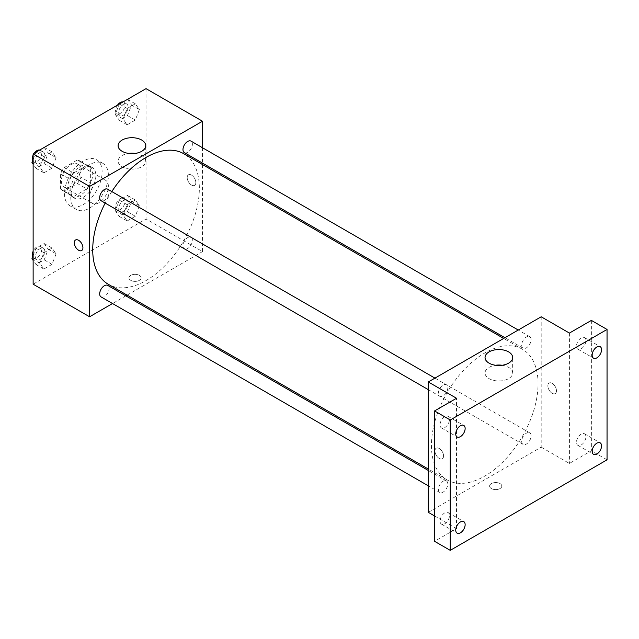 <?xml version="1.0" encoding="UTF-8"?>
<svg xmlns="http://www.w3.org/2000/svg" width="639" height="639" viewBox="0 0 639 639"><rect width="100%" height="100%" fill="white"/><g stroke="black" fill="none" stroke-linecap="round" stroke-linejoin="round"><path stroke-width="0.48" stroke-dasharray="3.19 2.4" d="M89.588 197.283A13.307 7.684 120 0 0 92.343 203.37A13.307 7.684 120 0 0 105.651 195.694A13.307 7.684 120 0 0 105.651 180.326A13.307 7.684 120 0 0 95.395 183.888A13.307 7.684 120 0 0 89.588 197.283M61.36 180.989A13.307 7.684 120 0 0 64.116 187.075A13.307 7.684 120 0 0 77.423 179.399A13.307 7.684 120 0 0 77.423 164.031A13.307 7.684 120 0 0 67.167 167.594A13.307 7.684 120 0 0 61.36 180.989M64.172 167.594L77.367 159.974A17.173 9.912 120 0 1 79.356 160.685A17.173 9.912 120 0 1 80.961 162.05L80.961 177.291A17.173 9.912 120 0 1 77.367 183.513L64.172 191.133A17.173 9.912 120 0 1 62.183 190.43A17.173 9.912 120 0 1 60.577 189.064L60.577 173.816A17.173 9.912 120 0 1 64.172 167.594L73.581 173.025L86.776 165.405L77.367 159.974M77.367 183.513L86.776 188.944L73.581 196.564L64.172 191.133M60.577 189.064L69.986 194.496L69.986 179.247L60.577 173.816M69.986 194.496A17.173 9.912 120 0 0 71.592 195.861A17.173 9.912 120 0 0 73.581 196.564M86.776 188.944A17.173 9.912 120 0 0 90.371 182.722L80.961 177.291M86.776 165.405A17.173 9.912 120 0 1 88.765 166.116A17.173 9.912 120 0 1 90.371 167.482L90.371 182.722M73.581 173.025A17.173 9.912 120 0 0 69.986 179.247M80.179 195.47A17.74 10.24 -60 0 1 71.304 196.349A17.74 10.24 -60 0 1 71.304 175.869A17.74 10.24 -60 0 1 89.045 165.621A17.74 10.24 -60 0 1 91.768 179.839A17.74 10.24 -60 0 1 80.179 195.47M83.318 197.283A17.74 10.24 120 0 0 94.907 181.652A17.74 10.24 120 0 0 92.184 167.434A17.74 10.24 120 0 0 78.517 172.187A17.74 10.24 120 0 0 70.769 190.039A17.74 10.24 120 0 0 74.444 198.162A17.74 10.24 120 0 0 83.318 197.283M90.371 167.482L80.961 162.05M64.499 193.657A26.614 15.368 120 0 0 70.01 205.846A26.614 15.368 120 0 0 96.617 190.478A26.614 15.368 120 0 0 96.617 159.75A26.614 15.368 120 0 0 76.113 166.883A26.614 15.368 120 0 0 64.499 193.657M70.769 197.283A26.614 15.368 120 0 0 76.281 209.464A26.614 15.368 120 0 0 102.895 194.096A26.614 15.368 120 0 0 102.895 163.376A26.614 15.368 120 0 0 82.383 170.501A26.614 15.368 120 0 0 70.769 197.283M139.382 205.758L135.308 216.262L127.161 220.966L123.087 215.167L127.161 204.672L135.308 199.967L139.382 205.758L135.308 216.262L127.161 220.966L123.087 215.167L127.161 204.672L135.308 199.967L139.382 205.758L131.538 201.237L127.465 211.733L119.317 216.437L115.244 210.638L119.317 200.143L127.465 195.438L131.538 201.237M139.382 109.581L135.308 120.076L127.161 124.781L123.087 118.99L127.161 108.486L135.308 103.782L139.382 109.581L135.308 120.076L127.161 124.781L123.087 118.99L127.161 108.486L135.308 103.782L139.382 109.581L131.538 105.052L127.465 115.547L119.317 120.252L115.244 114.461L119.269 104.101M146.035 88.645L146.035 219.009L33.132 284.195M56.088 253.851L52.015 264.354L43.867 269.051L39.794 263.26L43.867 252.756L52.015 248.052L56.088 253.851L52.015 264.354L43.867 269.051L39.794 263.26L43.867 252.756L52.015 248.052L56.088 253.851L48.244 249.322L44.171 259.825L36.024 264.53L33.132 260.416M56.088 157.665L52.015 168.169L43.867 172.873L39.794 167.075L43.867 156.579L52.015 151.874L56.088 157.665L52.015 168.169L43.867 172.873L39.794 167.075L43.867 156.579L52.015 151.874L56.088 157.665L48.244 153.144L44.171 163.64L36.024 168.345L33.132 164.239M202.491 164.542L202.491 251.598L146.035 219.009M202.491 251.598L127.089 295.13M125.843 295.849L112.536 303.533M130.747 280.345A6.094 3.522 0 0 0 137.393 281.112A6.094 3.522 0 0 0 141.155 277.853A6.094 3.522 0 0 0 135.061 274.339A6.094 3.522 0 0 0 128.958 277.853A6.094 3.522 0 0 0 130.747 280.345A6.094 3.522 0 0 0 137.393 281.104A6.094 3.522 0 0 0 141.155 277.853A6.094 3.522 0 0 0 135.061 274.331A6.094 3.522 0 0 0 128.958 277.853A6.094 3.522 0 0 0 130.747 280.345M108.334 284.307A75.402 43.532 120 0 0 183.736 240.775A75.402 43.532 120 0 0 183.736 153.711M111.809 191.564A75.402 43.532 120 0 0 105.155 203.09M202.491 147.737L202.491 163.105M184.359 152.633A6.654 3.842 120 0 0 191.013 148.791A6.654 3.842 120 0 0 191.013 141.115M182.978 245.775A6.654 3.842 120 0 0 184.359 248.819A6.654 3.842 120 0 0 191.013 244.977A6.654 3.842 120 0 0 191.013 237.293A6.654 3.842 120 0 0 185.885 239.074A6.654 3.842 120 0 0 182.978 245.775M101.066 296.911A6.654 3.842 120 0 0 107.711 293.069A6.654 3.842 120 0 0 107.711 285.385M107.711 189.2A6.654 3.842 -60 0 1 109.093 192.251A6.654 3.842 -60 0 1 106.186 198.945A6.654 3.842 -60 0 1 101.066 200.726M187.195 177.594A6.094 3.522 -120 0 0 189.863 183.728A6.094 3.522 -120 0 0 194.56 185.366A6.094 3.522 -120 0 0 194.56 178.321A6.094 3.522 -120 0 0 188.465 174.798A6.094 3.522 -120 0 0 187.195 177.594A6.094 3.522 -120 0 0 189.855 183.728A6.094 3.522 -120 0 0 194.56 185.366A6.094 3.522 -120 0 0 194.56 178.321A6.094 3.522 -120 0 0 188.457 174.798A6.094 3.522 -120 0 0 187.195 177.594M75.562 239.984L75.562 239.984A6.094 3.522 60 0 1 80.266 241.614A6.094 3.522 60 0 1 82.926 247.748A6.094 3.522 60 0 1 81.664 250.544L81.656 250.544M135.268 153.416A13.81 7.972 180 0 1 145.732 161.148A13.81 7.972 180 0 1 137.209 168.512A13.81 7.972 180 0 1 122.161 166.787A13.81 7.972 180 0 1 118.111 161.148A13.81 7.972 180 0 1 128.575 153.416M431.429 445.343A75.402 43.532 120 0 0 447.044 479.857A75.402 43.532 120 0 0 522.438 436.325A75.402 43.532 120 0 0 522.438 349.261A75.402 43.532 120 0 0 464.337 369.462A75.402 43.532 120 0 0 431.429 445.343M447.795 387.793A6.654 3.842 -60 0 1 444.896 394.495A6.654 3.842 -60 0 1 439.768 396.276A6.654 3.842 -60 0 1 439.768 388.592A6.654 3.842 -60 0 1 446.421 384.75A6.654 3.842 -60 0 1 447.795 387.793M521.688 441.317A6.654 3.842 120 0 0 523.061 444.369A6.654 3.842 120 0 0 529.715 440.527A6.654 3.842 120 0 0 529.715 432.843A6.654 3.842 120 0 0 524.587 434.624A6.654 3.842 120 0 0 521.688 441.317M438.386 489.41A6.654 3.842 120 0 0 439.768 492.453A6.654 3.842 120 0 0 446.421 488.611A6.654 3.842 120 0 0 446.421 480.935A6.654 3.842 120 0 0 441.293 482.717A6.654 3.842 120 0 0 438.386 489.41M521.688 345.14A6.654 3.842 120 0 0 523.061 348.183A6.654 3.842 120 0 0 529.715 344.341A6.654 3.842 120 0 0 529.715 336.657A6.654 3.842 120 0 0 524.587 338.446A6.654 3.842 120 0 0 521.688 345.14M541.193 316.784L541.193 447.148L428.29 512.334M607.05 459.824L591.371 450.775L569.413 463.443L541.193 447.148M434.56 515.953L456.518 528.629L434.56 541.305M491.407 488.571A6.094 3.522 0 0 0 498.053 489.33A6.094 3.522 0 0 0 501.815 486.079A6.094 3.522 0 0 0 495.72 482.557A6.094 3.522 0 0 0 489.618 486.079A6.094 3.522 0 0 0 491.407 488.571A6.094 3.522 0 0 0 498.053 489.33A6.094 3.522 0 0 0 501.815 486.079A6.094 3.522 0 0 0 495.72 482.557A6.094 3.522 0 0 0 489.618 486.079A6.094 3.522 0 0 0 491.407 488.563M569.413 333.079L569.413 463.443M547.855 385.812A6.094 3.522 -120 0 0 550.514 391.955A6.094 3.522 -120 0 0 555.219 393.584A6.094 3.522 -120 0 0 555.219 386.547A6.094 3.522 -120 0 0 549.117 383.025A6.094 3.522 -120 0 0 547.855 385.812A6.094 3.522 -120 0 0 550.514 391.955A6.094 3.522 -120 0 0 555.211 393.584A6.094 3.522 -120 0 0 555.211 386.547A6.094 3.522 -120 0 0 549.117 383.025A6.094 3.522 -120 0 0 547.855 385.812M456.518 528.629L456.518 398.265M443.578 455.974A6.094 3.522 60 0 1 442.316 458.77A6.094 3.522 60 0 1 436.213 455.248A6.094 3.522 60 0 1 436.213 448.203A6.094 3.522 60 0 1 440.918 449.84A6.094 3.522 60 0 1 443.578 455.974A6.094 3.522 60 0 1 442.316 458.77A6.094 3.522 60 0 1 436.221 455.248A6.094 3.522 60 0 1 436.221 448.203A6.094 3.522 60 0 1 440.918 449.84A6.094 3.522 60 0 1 443.578 455.974M502.198 365.26A13.81 7.972 180 0 1 512.662 372.992A13.81 7.972 180 0 1 504.139 380.357A13.81 7.972 180 0 1 489.091 378.631A13.81 7.972 180 0 1 485.041 372.992A13.81 7.972 180 0 1 495.505 365.26M581.178 434.129A6.654 3.842 120 0 0 576.833 439.991A6.654 3.842 120 0 0 577.848 445.327A6.654 3.842 120 0 0 584.501 441.485A6.654 3.842 120 0 0 584.501 433.801A6.654 3.842 120 0 0 581.178 434.129M581.178 337.951A6.654 3.842 120 0 0 576.833 343.814A6.654 3.842 120 0 0 577.848 349.142A6.654 3.842 120 0 0 584.501 345.3A6.654 3.842 120 0 0 584.501 337.624A6.654 3.842 120 0 0 581.178 337.951M591.371 320.403L591.371 450.775M444.752 512.893A6.654 3.842 120 0 0 440.407 518.756A6.654 3.842 120 0 0 441.429 524.092A6.654 3.842 120 0 0 448.083 520.25A6.654 3.842 120 0 0 448.083 512.566A6.654 3.842 120 0 0 444.752 512.893M444.752 416.716A6.654 3.842 120 0 0 440.407 422.579A6.654 3.842 120 0 0 441.429 427.906A6.654 3.842 120 0 0 448.083 424.064A6.654 3.842 120 0 0 448.083 416.38A6.654 3.842 120 0 0 444.752 416.716M33.132 159.494L35.968 152.186M44.171 147.345L48.244 153.144M35.393 160.565A6.654 3.842 120 0 0 36.774 163.608A6.654 3.842 120 0 0 43.428 159.766A6.654 3.842 120 0 0 43.428 152.082A6.654 3.842 120 0 0 38.3 153.863A6.654 3.842 120 0 0 35.393 160.565M52.015 168.169L44.171 163.64M43.867 172.873L36.024 168.345M39.794 167.075L33.132 163.233M43.867 156.579L36.119 152.106M52.015 151.874L44.267 147.401M32.661 160.716A6.654 3.842 120 0 0 33.635 161.795A6.654 3.842 120 0 0 40.289 157.953A6.654 3.842 120 0 0 40.289 150.277A6.654 3.842 120 0 0 39.562 150.005M34.226 153.2A6.654 3.842 120 0 0 33.132 155.085M127.465 99.253L131.538 105.052M118.686 112.472A6.654 3.842 120 0 0 120.068 115.515A6.654 3.842 120 0 0 126.722 111.673A6.654 3.842 120 0 0 126.722 103.997A6.654 3.842 120 0 0 121.594 105.778A6.654 3.842 120 0 0 118.686 112.472M135.308 120.076L127.465 115.547M127.161 124.781L119.317 120.252M123.087 118.99L115.244 114.461M127.161 108.486L119.413 104.013M135.308 103.782L127.56 99.309M117.52 105.108A6.654 3.842 120 0 0 115.555 110.659A6.654 3.842 120 0 0 116.929 113.71A6.654 3.842 120 0 0 123.583 109.868A6.654 3.842 120 0 0 123.583 102.184A6.654 3.842 120 0 0 122.856 101.92M33.132 255.68L36.024 248.236L44.171 243.531L48.244 249.322M35.393 256.742A6.654 3.842 120 0 0 36.774 259.793A6.654 3.842 120 0 0 43.428 255.951A6.654 3.842 120 0 0 43.428 248.267A6.654 3.842 120 0 0 38.3 250.049A6.654 3.842 120 0 0 35.393 256.742M52.015 264.354L44.171 259.825M43.867 269.051L36.024 264.53M39.794 263.26L33.132 259.418M43.867 252.756L36.024 248.236M52.015 248.052L44.171 243.531M32.661 256.902A6.654 3.842 120 0 0 33.635 257.98A6.654 3.842 120 0 0 40.289 254.138A6.654 3.842 120 0 0 40.289 246.454A6.654 3.842 120 0 0 33.132 251.263M118.686 208.657A6.654 3.842 120 0 0 120.068 211.701A6.654 3.842 120 0 0 126.722 207.859A6.654 3.842 120 0 0 126.722 200.175A6.654 3.842 120 0 0 121.594 201.956A6.654 3.842 120 0 0 118.686 208.657M135.308 216.262L127.465 211.733M127.161 220.966L119.317 216.437M123.087 215.167L115.244 210.638M127.161 204.672L119.317 200.143M135.308 199.967L127.465 195.438M115.555 206.844A6.654 3.842 120 0 0 116.929 209.888A6.654 3.842 120 0 0 123.583 206.046A6.654 3.842 120 0 0 123.583 198.362A6.654 3.842 120 0 0 118.455 200.151A6.654 3.842 120 0 0 115.555 206.844M64.116 187.075L92.343 203.37M77.423 164.031L105.651 180.326M92.184 167.434L89.045 165.621M74.444 198.162L71.304 196.349M88.765 166.116L79.356 160.685M71.592 195.861L62.183 190.43M102.895 163.376L96.617 159.75M76.281 209.464L70.01 205.846M145.732 161.148L145.732 145.676M118.111 161.148L118.111 145.676M522.438 349.261L503.684 338.438M447.044 479.857L428.29 469.026M428.29 389.646L439.768 396.276M434.943 378.128L446.421 384.75M529.715 432.843L191.013 237.293M523.061 444.369L184.359 248.819M446.421 480.935L428.29 470.464M439.768 492.453L428.29 485.832M529.715 336.657L518.237 330.036M523.061 348.183L504.93 337.719M512.662 372.992L512.662 357.521M485.041 372.992L485.041 357.521M577.848 445.327L593.535 454.377M584.501 433.801L600.181 442.859M441.429 524.092L457.109 533.142M448.083 512.566L463.762 521.616M441.429 427.906L457.109 436.956M448.083 416.38L463.762 425.438M577.848 349.142L593.535 358.199M584.501 337.624L600.181 346.673M43.428 152.082L40.289 150.277M36.774 163.608L33.635 161.795M126.722 103.997L123.583 102.184M120.068 115.515L116.929 113.71M43.428 248.267L40.289 246.454M36.774 259.793L33.635 257.98M126.722 200.175L123.583 198.362M120.068 211.701L116.929 209.888"/><path stroke-width="0.96" d="M112.536 303.533L89.588 316.784L33.132 284.195L33.132 153.823L146.035 88.645L202.491 121.234L202.491 147.737M127.089 295.13L125.843 295.849M105.155 203.09A75.402 43.532 120 0 0 92.719 249.793A75.402 43.532 120 0 0 108.334 284.307L428.29 469.026M503.684 338.438L183.736 153.711A75.402 43.532 120 0 0 111.809 191.564M202.491 163.105L202.491 164.542M89.588 316.784L89.588 186.42L202.491 121.234M518.237 330.036L191.013 141.115A6.654 3.842 120 0 0 185.885 142.896A6.654 3.842 120 0 0 182.978 149.59A6.654 3.842 120 0 0 184.359 152.633L504.93 337.719M428.29 470.464L107.711 285.385A6.654 3.842 120 0 0 102.591 287.167A6.654 3.842 120 0 0 99.684 293.86A6.654 3.842 120 0 0 101.066 296.911L428.29 485.832M428.29 389.646L101.066 200.726A6.654 3.842 -60 0 1 101.066 193.042A6.654 3.842 -60 0 1 107.711 189.2L434.943 378.128M89.588 186.42L33.132 153.823M122.161 151.315A13.81 7.972 180 0 1 118.111 145.676A13.81 7.972 180 0 1 131.922 137.704A13.81 7.972 180 0 1 145.732 145.676A13.81 7.972 180 0 1 137.209 153.04A13.81 7.972 180 0 1 122.161 151.315M82.918 247.756A6.094 3.522 60 0 1 81.656 250.544A6.094 3.522 60 0 1 75.562 247.021A6.094 3.522 60 0 1 75.562 239.984A6.094 3.522 60 0 1 80.258 241.614A6.094 3.522 60 0 1 82.918 247.756M81.664 250.544A6.094 3.522 60 0 1 75.562 247.021A6.094 3.522 60 0 1 75.562 239.984M128.575 153.416A13.81 7.972 180 0 1 135.268 153.416M434.56 515.953L428.29 512.334L428.29 381.962L541.193 316.784L569.413 333.079L591.371 320.403L607.05 329.46L607.05 459.824L450.239 550.355L434.56 541.305L434.56 410.933L456.518 398.265L428.29 381.962M450.239 550.355L450.239 419.991L434.56 410.933M450.239 419.991L607.05 329.46M489.091 363.16A13.81 7.972 180 0 1 485.041 357.521A13.81 7.972 180 0 1 498.851 349.549A13.81 7.972 180 0 1 512.662 357.521A13.81 7.972 180 0 1 504.139 364.885A13.81 7.972 180 0 1 489.091 363.16M495.505 365.26A13.81 7.972 180 0 1 502.198 365.26M596.858 357.864A6.654 3.842 -60 0 1 593.535 358.199A6.654 3.842 -60 0 1 592.513 352.864A6.654 3.842 -60 0 1 596.858 347.001A6.654 3.842 -60 0 1 600.181 346.673A6.654 3.842 -60 0 1 601.203 352.001A6.654 3.842 -60 0 1 596.858 357.864M460.431 436.629A6.654 3.842 -60 0 1 457.109 436.956A6.654 3.842 -60 0 1 456.086 431.629A6.654 3.842 -60 0 1 460.431 425.766A6.654 3.842 -60 0 1 463.762 425.438A6.654 3.842 -60 0 1 464.785 430.766A6.654 3.842 -60 0 1 460.431 436.629M460.431 532.814A6.654 3.842 -60 0 1 457.109 533.142A6.654 3.842 -60 0 1 456.086 527.814A6.654 3.842 -60 0 1 460.431 521.951A6.654 3.842 -60 0 1 463.762 521.616A6.654 3.842 -60 0 1 464.785 526.951A6.654 3.842 -60 0 1 460.431 532.814M596.858 454.049A6.654 3.842 -60 0 1 593.535 454.377A6.654 3.842 -60 0 1 592.513 449.049A6.654 3.842 -60 0 1 596.858 443.186A6.654 3.842 -60 0 1 600.181 442.859A6.654 3.842 -60 0 1 601.203 448.187A6.654 3.842 -60 0 1 596.858 454.049M33.132 164.239L31.95 162.554L33.132 159.494M35.968 152.186L44.267 147.401M33.132 163.233L31.95 162.554M33.132 155.085A6.654 3.842 120 0 0 32.262 158.752A6.654 3.842 120 0 0 32.661 160.716M39.562 150.005A6.654 3.842 120 0 0 34.226 153.2M119.269 104.101L127.56 99.309M122.856 101.92A6.654 3.842 120 0 0 117.52 105.108M33.132 260.416L31.95 258.731L33.132 255.68M33.132 259.418L31.95 258.731M33.132 251.263A6.654 3.842 120 0 0 32.262 254.937A6.654 3.842 120 0 0 32.661 256.902"/></g></svg>
